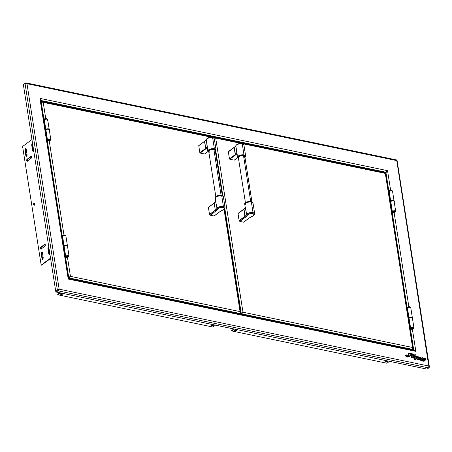 <?xml version="1.0" encoding="UTF-8"?>
<svg xmlns="http://www.w3.org/2000/svg" width="452" height="452" viewBox="0 0 452 452"><rect width="100%" height="100%" fill="white"/><g stroke="black" fill="none" stroke-linecap="round" stroke-linejoin="round"><path stroke-width="0.68" d="M26.018 148.787A1.04 0.605 -78.3 0 0 25.888 148.861L25.459 148.77A1.04 0.605 101.7 0 1 25.815 148.674A1.04 0.605 101.7 0 1 26.216 149.239L27.08 154.776A1.04 0.605 101.7 0 1 26.888 155.821A1.04 0.605 101.7 0 1 26.261 156.245A1.04 0.605 101.7 0 1 25.86 155.68L26.284 155.77A1.04 0.605 -78.3 0 0 26.487 156.222M34.538 203.202A1.04 0.605 -78.3 0 0 34.408 203.276L33.985 203.191A1.04 0.605 101.7 0 1 34.341 203.089A1.04 0.605 101.7 0 1 34.753 203.937A1.04 0.605 101.7 0 1 34.273 205.033A1.04 0.605 101.7 0 1 33.917 205.135A1.04 0.605 101.7 0 1 33.499 204.281A1.04 0.605 101.7 0 1 33.985 203.191L34.408 203.276A1.04 0.605 -78.3 0 0 33.94 204.185A1.04 0.605 -78.3 0 0 34.143 205.106M61.026 294.484A1.04 0.463 -8.9 0 1 60.608 294.195A1.04 0.463 -8.9 0 1 61.139 293.681A1.04 0.463 -8.9 0 1 62.252 293.58A1.04 0.463 -8.9 0 1 62.67 293.868A1.04 0.463 -8.9 0 1 62.139 294.376A1.04 0.463 -8.9 0 1 61.026 294.484L60.636 294.043L61.105 293.698L62.658 293.834L62.173 294.365L61.026 294.484M211.734 325.83A1.04 0.463 -8.9 0 1 211.316 325.536A1.04 0.463 -8.9 0 1 211.847 325.028A1.04 0.463 -8.9 0 1 212.954 324.92A1.04 0.463 -8.9 0 1 213.372 325.214A1.04 0.463 -8.9 0 1 212.841 325.722A1.04 0.463 -8.9 0 1 211.734 325.83L211.344 325.389L211.813 325.039L213.367 325.174L212.881 325.706L211.734 325.83M211.429 325.276A1.04 0.463 171.1 0 0 211.66 325.355A1.04 0.463 171.1 0 0 213.191 324.999M235.023 330.672A1.04 0.463 -8.9 0 1 234.605 330.378A1.04 0.463 -8.9 0 1 235.136 329.87A1.04 0.463 -8.9 0 1 236.243 329.762A1.04 0.463 -8.9 0 1 236.662 330.056A1.04 0.463 -8.9 0 1 236.13 330.565A1.04 0.463 -8.9 0 1 235.023 330.672L234.633 330.231L235.096 329.887L236.656 330.022L236.17 330.553L235.023 330.672M234.712 330.118A1.04 0.463 171.1 0 0 234.95 330.197A1.04 0.463 171.1 0 0 236.481 329.841M385.731 362.012A1.04 0.463 -8.9 0 1 385.313 361.724A1.04 0.463 -8.9 0 1 385.844 361.21A1.04 0.463 -8.9 0 1 386.952 361.108A1.04 0.463 -8.9 0 1 387.37 361.397A1.04 0.463 -8.9 0 1 386.839 361.911A1.04 0.463 -8.9 0 1 385.731 362.012L385.336 361.572L385.805 361.227L387.358 361.363L386.872 361.894L385.731 362.012M385.42 361.464A1.04 0.463 171.1 0 0 385.658 361.543A1.04 0.463 171.1 0 0 387.183 361.188M411.614 354.159A25.086 17.136 53.4 0 0 411.467 355.724A25.086 17.136 53.4 0 1 411.614 354.159M411.529 355.735A25.086 17.136 -126.6 0 1 411.682 354.085A12.56 8.582 53.4 0 0 411.004 354.933A9.322 6.373 -126.6 0 1 410.535 355.526L411.529 355.735A25.086 17.136 -126.6 0 1 411.682 354.085M424.699 360.419L425.196 360.261L423.886 358.097L423.513 359.182L423.58 358.504L424.501 357.944L425.383 358.634L425.541 359.741L424.699 360.419L424.846 360.905L423.479 361.216L416.394 358.837L415.693 358.95L415.789 359.532L415.111 359.272L414.648 359.911L414.546 356.046L414.586 359.956L414.546 356.046L413.665 355.86L413.812 357.56A2.362 1.61 53.4 0 0 414.1 357.368L414.235 357.509A4.288 2.932 -126.6 0 1 413.467 358.035L413.122 356.888A8.814 6.023 -126.6 0 1 412.06 357.679L411.523 357.385L411.523 355.91L410.416 355.684L407.749 357.057L406.032 356.391L405.698 355.419L406.116 354.741L406.337 355.933L407.557 356.555L408.653 356.515L409.992 355.622L411.405 353.82L408.907 353.504L409.032 354.995L408.246 353.6L409.043 353.052L412.343 353.843L412.128 356.922L412.343 353.843L408.416 353.181L408.964 355.04L408.388 353.21M413.67 355.735L413.653 354.142L413.67 355.735L414.524 355.916L414.608 354.95L415.224 354.419L415.32 355.018L414.942 355.074M415.077 356.029L415.32 355.018L414.896 355.249L415.507 356.244L415.1 356.159L415.156 356.781L416.315 356.278L416.546 356.911L417.23 356.481L417.586 356.797L417.043 357.566L417.032 356.961L416.535 357.233L416.563 358.481L416.026 358.56L415.987 356.707L415.156 356.894L415.122 359.001L416.524 358.645L418.156 358.956L417.761 357.459L418.721 356.752L419.27 357.17L418.298 358.193L419.496 358.6L418.507 359.074L423.479 360.973L424.253 360.973L424.315 360.334L424.27 360.956L418.507 359.074M414.97 355.052L415.32 355.018M424.236 360.978L424.157 360.402M419.552 359.165L420.157 359.481L421.168 359.074C420.213 359.741 419.75 359.594 419.778 358.634L419.846 358.589C419.818 359.549 420.281 359.696 421.23 359.029L420.219 359.436L419.62 359.114L419.863 358.577L420.823 359.074L419.648 357.594L420.857 357.227L420.981 357.843L419.868 357.317L420.801 359.108L419.914 358.628M420.965 359.306L421.433 358.978L422.219 359.843L423.535 359.317L424.315 360.334M421.219 358.69L420.094 357.487L420.976 357.848L420.094 357.611L421.428 358.809L421.835 357.775L422.886 357.679L422.993 358.3L422.179 357.894L422.089 359.001L422.66 359.402L423.513 359.182M420.761 359.125L419.835 357.346M423.445 359.193L423.852 358.125M412.128 356.922A0.435 0.294 53.4 0 0 412.145 357.074L413.122 356.769L413.156 354.419L412.608 354.328L413.653 354.142M420.936 357.865L420.083 357.492M424.524 358.25L424.129 359.413L424.575 360.131L424.959 358.832L424.524 358.25M418.772 357.131L418.258 357.741L418.772 357.131M409.557 355.984L411.405 353.82L409.591 355.961L406.212 354.86M385.742 173.252L385.957 172.63L388.889 191.354L385.957 172.63L385.742 173.252M68.89 278.601L68.212 279.053L415.846 351.357L414.687 350.238L413.749 350.114L410.54 329.627L413.749 350.114L412.557 349.373L415.156 350.95M423.88 361.233L418.196 359.306L422.462 361.018L423.936 361.204M409.834 356.182L409.54 356.413M408.388 354.136L408.438 354.424M409.162 353.334L411.405 353.876M414.196 356.069L414.185 355.577M414.557 354.831L414.913 354.65M415.456 358.939L417.767 359.131M415.823 358.888L416.213 358.877M421.524 358.007L421.829 357.871M422.185 357.843L422.801 358.057M423.62 358.295L424.524 358.295L425.066 358.865M424.524 358.295L424.835 358.532M423.846 359.939L423.987 360.238M418.343 357.764L418.247 357.306M397.065 160.437L25.414 83.253L23.363 84.643L55.743 291.393L56.167 291.483L55.743 291.393L59.15 289.167L26.973 83.688L25.029 83.411L57.404 290.161L58.839 289.399L56.167 291.483L57.828 290.252L57.404 290.161L55.743 291.393L23.363 84.643L25.029 83.411L57.404 290.161L59.15 289.167L26.973 83.688L25.431 82.97L23.787 84.332L25.787 82.846L26.973 83.688L396.613 160.567L396.223 160.081M396.658 159.985L428.79 366.041L59.15 289.167L57.901 290.331L57.98 290.805L428.767 367.922L427.106 369.154L56.314 292.037L57.98 290.805L56.314 292.037L56.24 291.568L59.15 289.167L57.98 290.805L57.901 290.331L56.24 291.568L56.314 292.037L427.106 369.154L429.01 367.6L428.79 366.041L429.055 367.453M25.787 82.846L26.21 82.942M396.794 160.726L428.79 366.041L59.15 289.167L57.98 290.805L428.767 367.922L428.79 366.041L429.383 366.815L429.168 367.482M429.383 366.815L429.383 367.193M234.351 329.067L231.786 330.966L231.712 330.491L233.791 328.949L231.712 330.491L231.786 330.966L386.929 363.233L231.786 330.966L234.351 329.067M389.488 361.329L386.929 363.233L389.488 361.329M59.8 292.76L57.715 294.308L57.788 294.777L60.353 292.879L57.788 294.777L57.715 294.308L59.8 292.76M212.932 327.045L57.788 294.777L212.932 327.045L215.497 325.146L212.932 327.045M40.618 99.83L39.917 98.372L68.212 279.053L68.687 278.754L68.212 279.053L415.846 351.357L413.439 350.453L68.873 278.794M62.568 293.546L60.952 294.015A1.04 0.463 171.1 0 0 62.483 293.659M213.276 324.886L212.429 325.344L211.389 325.254M236.56 329.734L235.718 330.186L234.678 330.096M387.268 361.075L386.42 361.532L385.386 361.442M414.467 350.475L415.846 351.357L412.343 328.999L415.846 351.357M39.917 98.372L40.759 100.434L385.511 172.133L387.55 170.675L390.601 190.151L387.55 170.675L39.917 98.372L40.838 99.593L40.759 100.434L385.511 172.133L383.844 172.461L385.511 172.133L387.55 170.675L39.917 98.372L68.212 279.053L68.478 278.144M22.6 146.476L31.962 139.532L22.6 146.476L41.172 265.07L41.595 265.16L50.59 258.487L41.595 265.16M50.534 258.126L41.172 265.07L50.534 258.126M42.742 259.589L41.595 253.538L42.465 259.069L42.036 258.985L41.172 253.448L41.595 253.538L42.307 252.058M27.08 154.776L26.617 156.149L26.143 156.2L25.86 155.68L24.996 150.149L25.419 150.233L26.284 155.77L25.86 155.68L24.984 149.759L25.459 148.77L25.888 148.861A1.04 0.605 -78.3 0 0 25.419 150.233L24.996 150.149A1.04 0.605 101.7 0 1 25.459 148.77L25.933 148.719L26.216 149.239M44.533 244.436A1.04 0.605 101.7 0 1 44.889 244.334A1.04 0.605 101.7 0 1 45.307 245.182A1.04 0.605 101.7 0 1 44.821 246.278L41.155 249.001A1.04 0.605 101.7 0 1 40.799 249.097A1.04 0.605 101.7 0 1 40.386 248.25A1.04 0.605 101.7 0 1 40.866 247.154L44.533 244.436L45.008 244.385L45.29 244.905L44.821 246.278L41.155 249.001L40.68 249.052L40.397 248.532L40.646 247.397L44.533 244.436M45.087 244.447A1.04 0.605 -78.3 0 0 44.957 244.521L41.29 247.244A1.04 0.605 -78.3 0 0 40.827 248.148A1.04 0.605 -78.3 0 0 41.025 249.075M30.764 156.505A1.04 0.605 101.7 0 1 31.12 156.403A1.04 0.605 101.7 0 1 31.538 157.256A1.04 0.605 101.7 0 1 31.052 158.347L27.386 161.07A1.04 0.605 101.7 0 1 27.03 161.166A1.04 0.605 101.7 0 1 26.617 160.319A1.04 0.605 101.7 0 1 27.097 159.223L30.764 156.505L31.239 156.454L31.521 156.974L31.052 158.347L27.386 161.07L26.911 161.121L26.628 160.601L26.877 159.466L30.764 156.505M31.318 156.516A1.04 0.605 -78.3 0 0 31.188 156.595L27.521 159.313A1.04 0.605 -78.3 0 0 27.058 160.217A1.04 0.605 -78.3 0 0 27.256 161.144M49.471 254.606L48.319 248.549L49.189 254.086L48.759 253.996L47.895 248.459L48.319 248.549L49.031 247.069M68.241 278.262L40.448 100.773M33.29 151.301L32.143 145.245L32.855 143.77M27.335 161.206L27.301 159.556L31.437 156.488M41.109 249.137L41.07 247.487L45.206 244.419M26.566 156.29L25.419 150.233L26.131 148.759M34.222 205.174L34.019 203.869L34.651 203.174M32.143 145.245L33.013 150.782L32.584 150.691L31.719 145.16L32.143 145.245M33.702 150.652A1.04 0.605 101.7 0 1 32.985 151.262A1.04 0.605 101.7 0 1 32.584 150.691L33.013 150.782A1.04 0.605 -78.3 0 0 33.211 151.234M33.73 150.572L33.098 151.267L32.584 150.691L31.708 144.77L32.182 143.781L32.657 143.73M49.906 253.871L49.274 254.566L48.759 253.996L47.884 248.075L48.138 247.329L48.839 247.035M34.273 205.033L33.617 204.886L33.504 204.18L34.228 203.084L34.747 204.044L34.273 205.033M42.392 252.544L43.262 258.075L42.55 259.555L42.036 258.985L41.16 253.063L41.635 252.075L42.109 252.024L42.392 252.544M385.957 172.63L387.053 171.494M40.16 99.022L40.686 99.965L40.494 99.338M418.128 359.351L418.654 359.21M392.161 212.254L392.212 212.598L392.161 212.254M392.291 213.09L407.133 307.885L392.291 213.09M410.41 328.79L410.461 329.135L410.41 328.79M408.851 306.682L394.093 212.463L408.851 306.682M414.829 355.295L415.252 355.069M415.162 354.464L414.541 354.995L414.456 355.961M412.608 354.357L413.088 354.47L413.06 356.82M408.309 354.063L409.083 355.006M408.845 353.549L411.343 353.865M410.823 354.521L409.478 356.04M406.054 354.786L405.636 355.47L405.969 356.436L406.817 356.978L407.687 357.108L409.907 356.142M410.365 355.735L411.456 355.961L411.41 357.21L411.998 357.73A8.814 6.023 53.4 0 0 412.586 357.357M413.06 356.939L413.405 358.086A4.288 2.932 53.4 0 0 413.908 357.798M413.665 355.922L414.478 356.091L414.586 359.956M415.049 359.323L415.795 359.515M415.687 358.95L418.445 359.436L422.71 361.125L424.072 361.25L424.846 360.809M423.869 358.108L423.445 359.233M422.117 357.939L422.925 358.346L423.01 357.995M422.078 357.685L421.422 358.837M420.021 357.543L420.456 357.549M420.23 357.204L419.586 357.639M419.857 358.17L420.224 358.487M421.241 359.012L422.462 359.877L423.473 359.363L424.247 360.38L424.185 361.018M418.445 359.12L419.405 358.583M418.202 358.046L419.106 357.413M418.354 356.814L417.671 357.662L418.089 359.007M415.699 358.758L415.055 359.052M415.156 356.922L415.925 356.786L415.964 358.606L416.495 358.492M416.473 357.283L416.891 357.007L417.032 357.56M417.258 356.532L416.478 356.961M415.111 356.227L415.428 356.227M40.759 100.434L41.245 101.802L40.759 100.434M424.298 358.408L424.874 358.696L424.507 360.176M418.247 357.362L418.36 357.735M50.81 139.64L49.268 129.803A1.887 0.842 171.1 0 0 47.923 129.215A1.887 0.842 171.1 0 0 45.895 129.78L47.432 139.617A1.887 0.842 -8.9 0 1 49.46 139.052A1.887 0.842 -8.9 0 1 50.81 139.64A1.887 0.842 -8.9 0 1 50.449 140.244A1.887 0.842 -8.9 0 1 48.844 140.792L47.155 141.549M49.601 140.25L49.929 139.589L48.652 139.487L47.878 139.934L48.155 140.38L47.601 140.691A1.887 0.842 -8.9 0 1 47.076 140.222A1.887 0.842 -8.9 0 1 47.432 139.617L45.895 129.78A1.887 0.842 171.1 0 0 45.533 130.385L47.076 140.222L47.432 139.617L48.658 139.126L50.048 139.109L50.794 139.572L50.449 140.244L48.844 140.792M47.601 140.691L47.076 140.222M46.997 141.08L48.884 140.436M47.076 141.024A2.226 0.989 -8.9 0 1 48.358 140.521M69.06 256.177L67.517 246.334A1.887 0.842 171.1 0 0 66.173 245.747A1.887 0.842 171.1 0 0 64.139 246.317L65.681 256.154A1.887 0.842 -8.9 0 1 67.71 255.589A1.887 0.842 -8.9 0 1 69.06 256.177A1.887 0.842 -8.9 0 1 68.698 256.781A1.887 0.842 -8.9 0 1 67.094 257.324L65.404 258.086M67.851 256.787L68.179 256.126L66.902 256.024L66.128 256.47L66.399 256.911L65.851 257.228A1.887 0.842 -8.9 0 1 65.325 256.759A1.887 0.842 -8.9 0 1 65.681 256.154L64.139 246.317A1.887 0.842 171.1 0 0 63.783 246.922L65.325 256.759L65.681 256.154L66.907 255.662L68.297 255.646L69.043 256.109L68.698 256.781L67.094 257.324M65.851 257.228L65.325 256.759M65.246 257.612L67.133 256.973M66.981 256.001L66.981 256.001A0.989 0.441 171.1 0 0 66.235 256.646A0.989 0.441 171.1 0 0 66.382 256.77M65.32 257.561A2.226 0.989 -8.9 0 1 66.614 257.052M412.732 328.514L413.066 327.853L411.772 327.751L410.732 328.954A1.887 0.842 -8.9 0 1 410.207 328.485A1.887 0.842 -8.9 0 1 410.569 327.881A1.887 0.842 -8.9 0 1 412.597 327.316A1.887 0.842 -8.9 0 1 413.942 327.903A1.887 0.842 -8.9 0 1 413.58 328.508A1.887 0.842 -8.9 0 1 411.981 329.05L410.749 329.468A1.446 0.644 -8.9 0 1 411.981 329.05L413.58 328.508L413.925 327.836L412.523 327.316L410.569 327.881L409.026 318.038L410.569 327.881L410.207 328.485L408.664 318.649A1.887 0.842 171.1 0 1 409.026 318.038A1.887 0.842 171.1 0 1 411.054 317.473A1.887 0.842 171.1 0 1 412.399 318.061L413.942 327.903M410.732 328.954L410.207 328.485M410.749 329.468L410.286 329.813M410.128 329.338L412.021 328.7M394.483 211.977L394.816 211.316L393.528 211.214L392.765 211.66L393.037 212.107L392.483 212.417A1.887 0.842 -8.9 0 1 391.957 211.948A1.887 0.842 -8.9 0 1 392.319 211.344A1.887 0.842 -8.9 0 1 394.347 210.779A1.887 0.842 -8.9 0 1 395.692 211.367A1.887 0.842 -8.9 0 1 395.336 211.971A1.887 0.842 -8.9 0 1 393.732 212.519L392.5 212.932A1.446 0.644 -8.9 0 1 393.732 212.519L395.336 211.971L395.675 211.299L394.274 210.779L392.319 211.344L390.777 201.507L392.319 211.344L391.957 211.948L390.415 202.112A1.887 0.842 171.1 0 1 390.777 201.507A1.887 0.842 171.1 0 1 392.805 200.942A1.887 0.842 171.1 0 1 394.15 201.53L395.692 211.367M394.692 211.7A0.989 0.441 171.1 0 0 394.788 211.542A0.989 0.441 171.1 0 0 394.398 211.18L394.37 211.53A0.859 0.384 -8.9 0 1 394.709 211.847A0.859 0.384 -8.9 0 1 393.359 212.276A0.859 0.384 -8.9 0 1 393.042 212.107L392.483 212.417L391.957 211.948M392.5 212.932L392.042 213.276M391.884 212.807L393.771 212.163M68.506 277.884L69.128 277.426L68.698 277.336L65.653 257.9L68.698 277.336L70.444 276.341L69.275 277.98L70.444 276.341L240.057 311.614L240.035 313.496L240.362 312.643L224.051 209.389L240.057 311.614L240.639 312.343L240.515 312.987L240.012 312.965M240.441 313.055L240.362 312.552L240.441 313.055M240.311 312.253L240.238 311.761L240.311 312.253M240.639 312.343L240.656 312.733M213.237 137.374L212.807 137.594L212.852 136.939M240.035 313.496L69.275 277.98L69.201 277.511L69.275 277.98L68.455 278.585L69.275 277.98L240.035 313.496L239.323 314.021M70.218 276.511L68.698 277.336L69.128 277.426L70.444 276.341L68.523 278.008M212.4 137.024L212.79 137.504L43.183 102.231L41.64 101.508L41.714 101.982L41.64 101.508L42.03 101.389L43.183 102.231L42.194 101.802L41.234 101.949L44.002 119.627L41.234 101.949L212.79 137.504M47.409 141.363L62.252 236.159L47.409 141.363M70.444 276.341L67.461 257.273L70.444 276.341L240.057 311.614M63.964 234.955L49.211 140.736L63.964 234.955M45.72 118.424L43.183 102.231L45.72 118.424M69.128 277.426L70.133 276.573M42.03 101.389L42.465 101.508M41.64 101.508L40.962 102.011L41.64 101.508M49.805 139.979A0.989 0.441 171.1 0 0 49.906 139.815A0.989 0.441 171.1 0 0 49.511 139.453L49.483 139.804A0.859 0.384 -8.9 0 1 49.827 140.12A0.859 0.384 -8.9 0 1 48.477 140.549A0.859 0.384 -8.9 0 1 48.155 140.38A0.859 0.384 -8.9 0 1 48.5 139.917A0.859 0.384 -8.9 0 1 49.483 139.804L49.511 139.453A0.989 0.441 171.1 0 0 48.381 139.583A0.989 0.441 171.1 0 0 47.985 140.114A0.989 0.441 171.1 0 0 48.132 140.239M48.477 140.549L49.822 140.013L48.539 139.9L48.149 140.188L48.477 140.549M47.59 119.3A1.864 0.831 171.1 0 0 46.861 118.865L46.884 119.085M46.867 119.125L46.324 118.458A2.091 1.209 101.7 0 1 46.861 118.865A1.864 0.831 -8.9 0 1 47.522 119.192L46.324 118.458C44.929 118.441 44.138 118.87 43.951 119.752L46.861 118.865A1.864 0.831 171.1 0 0 43.991 119.673M43.929 119.825L43.946 120.159M49.082 129.255A1.887 0.842 -8.9 0 1 49.223 129.504A1.887 0.842 -8.9 0 1 49.217 129.656M49.223 129.504L47.68 119.667A1.887 0.842 171.1 0 0 46.336 119.079A1.887 0.842 171.1 0 0 44.307 119.644L45.816 129.289L44.307 119.644A1.887 0.842 171.1 0 0 43.946 120.255L44.55 119.492L46.262 119.079L47.573 119.452L47.324 120.272M45.539 130.232A1.887 0.842 -8.9 0 1 45.488 130.091A1.887 0.842 -8.9 0 1 45.545 129.809M45.607 118.656A2.091 1.209 101.7 0 1 46.324 118.458M44.471 120.718L43.946 120.249L45.488 130.091M43.872 121.108L44.273 120.865M68.054 256.504A0.989 0.441 171.1 0 0 68.156 256.346A0.989 0.441 171.1 0 0 67.76 255.985L67.732 256.335A0.859 0.384 -8.9 0 1 68.077 256.651A0.859 0.384 -8.9 0 1 66.721 257.081A0.859 0.384 -8.9 0 1 66.404 256.911A0.859 0.384 -8.9 0 1 66.749 256.448A0.859 0.384 -8.9 0 1 67.732 256.335L67.76 255.985A0.989 0.441 171.1 0 0 67.241 255.962M66.721 257.081L68.071 256.544L66.789 256.431L66.382 256.872L66.721 257.081M67.472 246.035L65.93 236.198A1.887 0.842 171.1 0 0 64.585 235.611A1.887 0.842 171.1 0 0 62.551 236.176L64.065 245.82L62.551 236.176A1.887 0.842 171.1 0 0 62.195 236.78L63.738 246.622M65.834 235.831A1.864 0.831 171.1 0 0 65.111 235.396L65.128 235.616M65.116 235.656L64.574 234.989A2.091 1.209 101.7 0 1 65.111 235.396A1.864 0.831 -8.9 0 1 65.772 235.724L64.574 234.989C63.178 234.972 62.387 235.402 62.201 236.283L65.111 235.396A1.864 0.831 171.1 0 0 62.24 236.204M62.178 236.356L62.19 236.69M63.856 235.187A2.091 1.209 101.7 0 1 64.574 234.989M412.845 348.91L412.58 347.492L242.973 312.219L241.797 313.863L241.724 313.389L242.973 312.219L215.706 138.109L214.146 137.674L213.547 137.99L213.807 138.154L213.756 137.832M240.385 314.242L241.65 313.304L239.961 314.157L242.973 312.219L215.706 138.109L385.313 173.387L384.923 172.901M215.802 150.866L222.842 195.84L215.802 150.866M224.83 208.547L241.221 313.219L224.83 208.547M214.208 137.662L213.434 137.928M215.706 138.109L214.163 137.391L214.519 137.267L215.706 138.109L385.313 173.387L385.364 172.805M214.519 137.267L214.937 137.363M241.594 312.965L241.65 313.304L242.656 312.451M385.499 173.545L412.58 347.492L242.973 312.219L241.797 313.863L412.557 349.373L412.964 348.933L412.58 347.492L413.173 348.272L412.964 348.933M241.085 314.389L241.797 313.863L412.557 349.373L411.845 349.904L412.557 349.373L412.58 347.492L385.313 173.387L385.771 173.257L390.189 201.445M413.173 348.272L413.173 348.645M392.873 211.841L393.042 212.107A0.859 0.384 -8.9 0 1 393.381 211.643A0.859 0.384 -8.9 0 1 394.37 211.53L394.398 211.18A0.989 0.441 171.1 0 0 393.263 211.31A0.989 0.441 171.1 0 0 392.873 211.841A0.989 0.441 171.1 0 0 393.014 211.965M393.359 212.276L394.709 211.739L393.421 211.626L393.02 212.067L393.359 212.276M392.472 191.026A1.864 0.831 171.1 0 0 391.748 190.591L391.765 190.812M391.754 190.851L391.206 190.185A2.091 1.209 101.7 0 1 391.748 190.591A1.864 0.831 -8.9 0 1 392.409 190.919L391.206 190.185C389.81 190.168 389.019 190.597 388.839 191.478L391.748 190.591A1.864 0.831 171.1 0 0 388.873 191.399M388.816 191.552L388.827 191.885M393.963 200.982A1.887 0.842 -8.9 0 1 394.104 201.23A1.887 0.842 -8.9 0 1 394.099 201.383M394.104 201.23L392.568 191.394A1.887 0.842 171.1 0 0 391.217 190.806A1.887 0.842 171.1 0 0 389.189 191.371L390.697 201.016L389.189 191.371A1.887 0.842 171.1 0 0 388.833 191.976L389.438 191.219L391.144 190.806L392.455 191.179L392.206 191.998M390.426 201.959A1.887 0.842 -8.9 0 1 390.37 201.818A1.887 0.842 -8.9 0 1 390.432 201.53M390.494 190.382A2.091 1.209 101.7 0 1 391.206 190.185M389.358 192.445L388.833 191.976L390.37 201.818M388.754 192.834L389.155 192.592M412.936 328.231A0.989 0.441 171.1 0 0 413.038 328.073A0.989 0.441 171.1 0 0 412.648 327.711L412.619 328.062A0.859 0.384 -8.9 0 1 412.958 328.378A0.859 0.384 -8.9 0 1 411.608 328.807A0.859 0.384 -8.9 0 1 411.286 328.638A0.859 0.384 -8.9 0 1 411.631 328.175A0.859 0.384 -8.9 0 1 412.619 328.062L412.648 327.711A0.989 0.441 171.1 0 0 412.122 327.689M411.874 327.728A0.989 0.441 171.1 0 0 411.117 328.372A0.989 0.441 171.1 0 0 411.263 328.497M411.608 328.807L412.958 328.271L411.67 328.158L411.269 328.598L411.608 328.807M412.354 317.762L410.811 307.925A1.887 0.842 171.1 0 0 409.467 307.337A1.887 0.842 171.1 0 0 407.438 307.902L408.947 317.547L407.438 307.902A1.887 0.842 171.1 0 0 407.077 308.507L408.619 318.349M410.721 307.552A1.864 0.831 171.1 0 0 409.998 307.117L410.015 307.343M409.998 307.383L409.455 306.716A2.091 1.209 101.7 0 1 409.998 307.117A1.864 0.831 -8.9 0 1 410.653 307.445L409.455 306.716C408.06 306.699 407.269 307.128 407.082 308.004L409.998 307.117A1.864 0.831 171.1 0 0 407.122 307.931M407.06 308.083L407.077 308.417M408.744 306.914A2.091 1.209 101.7 0 1 409.455 306.716M394.184 201.728A2.203 0.977 171.1 0 0 394.415 201.185A2.203 0.977 171.1 0 0 393.528 200.569L393.573 200.863A2.203 0.977 -8.9 0 1 394.46 201.479A2.203 0.977 -8.9 0 1 394.229 202.021M390.63 202.394L390.121 201.552L391.907 200.586L394.104 200.778L394.415 201.298L393.997 201.891M390.494 202.609A2.203 0.977 -8.9 0 1 390.11 202.163A2.203 0.977 -8.9 0 1 391.234 201.083A2.203 0.977 -8.9 0 1 393.573 200.863L393.528 200.569A2.203 0.977 171.1 0 0 391.189 200.79A2.203 0.977 171.1 0 0 390.065 201.863A2.203 0.977 171.1 0 0 390.449 202.31M412.659 317.863A2.203 0.977 171.1 0 0 412.659 317.716A2.203 0.977 171.1 0 0 411.71 317.084L411.761 317.377A2.203 0.977 -8.9 0 1 412.71 318.01A2.203 0.977 -8.9 0 1 412.478 318.553M408.981 319.236L408.393 318.801L408.523 318.214L410.122 317.428L412.354 317.581L412.716 318.084L412.337 318.677M408.744 319.14A2.203 0.977 -8.9 0 1 408.359 318.688A2.203 0.977 -8.9 0 1 409.444 317.632A2.203 0.977 -8.9 0 1 411.761 317.377L411.71 317.084A2.203 0.977 171.1 0 0 409.399 317.332A2.203 0.977 171.1 0 0 408.314 318.394A2.203 0.977 171.1 0 0 408.359 318.541M49.296 130.001A2.203 0.977 171.1 0 0 49.528 129.458A2.203 0.977 171.1 0 0 47.477 128.797L47.522 129.091A2.203 0.977 -8.9 0 1 49.573 129.752A2.203 0.977 -8.9 0 1 49.347 130.295M49.099 130.17L49.534 129.583M49.511 129.391L48.663 128.843L46.629 128.956L45.245 129.814L45.731 130.662M45.612 130.882A2.203 0.977 -8.9 0 1 45.228 130.436A2.203 0.977 -8.9 0 1 47.522 129.091L47.477 128.797A2.203 0.977 171.1 0 0 45.177 130.136A2.203 0.977 171.1 0 0 45.567 130.588M67.777 246.142A2.203 0.977 171.1 0 0 67.777 245.99A2.203 0.977 171.1 0 0 65.721 245.329L65.766 245.622A2.203 0.977 -8.9 0 1 67.823 246.283A2.203 0.977 -8.9 0 1 67.591 246.826M67.393 247.001L67.704 246.041L65.766 245.622L63.681 246.442L63.489 247.035L64.026 247.487M63.862 247.413A2.203 0.977 -8.9 0 1 63.472 246.962A2.203 0.977 -8.9 0 1 65.766 245.622L65.721 245.329A2.203 0.977 171.1 0 0 63.427 246.668A2.203 0.977 171.1 0 0 63.478 246.815M221.068 195.224L213.892 149.414L221.068 195.224M214.141 138.51A4.119 1.831 171.1 0 0 213.643 138.046A4.119 1.831 171.1 0 0 212.598 137.668A4.119 1.831 -8.9 0 1 213.576 138.007L213.005 137.69A3.526 1.565 171.1 0 0 212.169 137.402L212.598 137.668A4.119 1.831 171.1 0 0 206.558 139.069A4.119 1.831 171.1 0 0 206.236 139.487L207.236 147.442M212.649 137.753A4.17 1.853 171.1 0 0 206.208 139.595L207.304 146.606L207.366 148.103L206.982 147.872L207.304 146.606A10.424 4.633 -8.9 0 1 205.626 148.409L204.53 141.403L198.744 145.697L199.84 152.703L205.626 148.409L199.84 152.703L200.168 153.07L205.954 148.776L204.53 141.403A10.424 4.633 171.1 0 0 206.208 139.595L205.536 140.442A10.475 4.656 -8.9 0 1 204.553 141.301L198.767 145.595L204.53 141.403A10.424 4.633 171.1 0 0 206.208 139.595A4.17 1.853 -8.9 0 1 212.649 137.753L214.372 148.759L212.649 137.753A4.17 1.853 -8.9 0 1 214.321 138.939A4.17 1.853 171.1 0 0 212.649 137.753M207.366 148.103L207.807 151.217A4.17 1.853 -8.9 0 1 209.937 149.183A4.17 1.853 -8.9 0 1 214.372 148.759L210.609 148.962L207.807 151.217L208.88 152.352M208.864 152.245L209.671 149.804L214.214 149.216L214.372 148.759L214.214 149.216L215.717 150.149L215.022 151.51M207.604 148.459L206.982 147.872A10.769 4.786 -8.9 0 1 205.954 148.776L200.168 153.07L204.603 153.991L207.909 151.539L204.835 153.821M209.18 152.386L208.231 151.606L208.299 150.928L209.417 149.934L211.4 149.256L214.214 149.216L215.35 151.228M215.192 150.832L215.254 150.239L214.423 149.561L211.474 149.454L208.971 150.618L208.858 151.782M215.367 151.335L216.045 149.928L214.372 148.759A4.17 1.853 -8.9 0 1 216.045 149.928L214.321 138.922L213.576 138.007M206.208 139.544A10.475 4.656 -8.9 0 1 205.536 140.442A10.475 4.656 -8.9 0 1 204.553 141.301L204.948 140.877A11.068 4.921 171.1 0 0 205.745 140.205A11.068 4.921 171.1 0 1 204.948 140.877L205.982 139.967M206.999 138.6A3.526 1.565 -8.9 0 1 212.169 137.402A3.526 1.565 -8.9 0 1 213.067 137.724M206.236 139.487A4.119 1.831 -8.9 0 1 206.513 139.114A4.119 1.831 -8.9 0 1 212.598 137.668L212.169 137.402A3.526 1.565 171.1 0 0 206.959 138.64C208.813 137.284 210.83 136.967 213.005 137.69M216.175 198.942L215.124 197.948L217.932 195.693L221.559 195.304L223.361 196.66A4.17 1.853 171.1 0 0 221.689 195.49L223.412 206.496A4.17 1.853 171.1 0 0 216.971 208.338L217.689 208.965A3.526 1.565 -8.9 0 1 223.135 207.406L223.401 206.626A4.119 1.831 171.1 0 0 217.033 208.445A4.119 1.831 -8.9 0 1 223.401 206.626A4.119 1.831 -8.9 0 1 224.706 208.711M215.745 201.598L216.971 208.338A10.424 4.633 -8.9 0 1 215.293 210.146L215.355 210.259A10.475 4.656 171.1 0 0 217.033 208.445L216.971 208.338A4.17 1.853 -8.9 0 1 223.412 206.496A4.17 1.853 -8.9 0 1 225.085 207.66A4.17 1.853 171.1 0 0 223.412 206.496L221.689 195.49A4.17 1.853 171.1 0 0 217.254 195.914A4.17 1.853 171.1 0 0 215.124 197.948L215.666 201.422L214.197 203.134A10.424 4.633 171.1 0 0 215.875 201.332L215.457 201.982M214.429 202.886L208.412 207.428L214.271 202.914M215.677 201.366L216.971 208.338A10.424 4.633 -8.9 0 1 215.293 210.146L214.197 203.134L208.412 207.428L209.508 214.44L215.293 210.146L214.197 203.134A10.424 4.633 171.1 0 0 215.875 201.332L215.519 201.773M222.435 195.705L221.988 195.49M219.847 211.728L213.994 216.028L219.779 211.734L224.311 209.005L224.107 207.943L223.068 207.508L219.209 207.948L216.016 210.948L210.225 215.242L214.073 216.011L219.858 211.717A11.068 4.921 -8.9 0 1 222.909 210.056A3.526 1.565 171.1 0 0 224.248 209.191A3.526 1.565 171.1 0 0 223.135 207.406L223.401 206.626A4.119 1.831 171.1 0 1 224.655 208.762L225.085 207.66L223.361 196.66L221.553 195.304L220.101 195.219L217.237 195.772L215.768 196.699M221.435 195.332L215.672 196.812M214.073 216.011L219.87 211.711M222.892 210.067L222.853 210.061A3.401 1.514 -8.9 0 0 223.068 207.508A3.401 1.514 -8.9 0 0 217.813 209.01A11.187 4.972 171.1 0 1 216.016 210.948L210.123 215.18L209.564 214.553L215.355 210.259L215.909 210.886A11.068 4.921 -8.9 0 0 217.689 208.965A11.068 4.921 -8.9 0 1 215.909 210.886L215.355 210.259A10.475 4.656 171.1 0 0 217.033 208.445L217.689 208.965A3.526 1.565 171.1 0 1 223.135 207.406A3.526 1.565 -8.9 0 1 224.209 209.236A3.526 1.565 -8.9 0 1 222.909 210.056L224.655 208.762M215.293 210.146L209.564 214.553L215.293 210.146M250.685 201.383L243.509 155.573L250.685 201.383M243.758 144.668A4.119 1.831 171.1 0 0 243.266 144.205A4.119 1.831 171.1 0 0 242.221 143.826A4.119 1.831 -8.9 0 1 243.193 144.165L242.622 143.849A3.526 1.565 171.1 0 0 241.792 143.561L242.221 143.826A4.119 1.831 171.1 0 0 236.176 145.228A4.119 1.831 171.1 0 0 235.854 145.646L236.854 153.607M242.266 143.911A4.17 1.853 171.1 0 0 235.825 145.759A4.17 1.853 -8.9 0 1 242.266 143.911A4.17 1.853 -8.9 0 1 243.944 145.098A4.17 1.853 171.1 0 0 242.266 143.911L243.99 154.917L242.266 143.911M236.984 154.262L236.599 154.03L236.921 152.765L237.424 157.375A4.17 1.853 -8.9 0 1 239.554 155.341A4.17 1.853 -8.9 0 1 243.99 154.917L240.232 155.121L237.424 157.375L238.503 158.511M238.486 158.403L239.294 155.963L243.831 155.375L243.99 154.917L243.831 155.375L245.334 156.313L244.639 157.675M235.249 154.573L229.458 158.867L229.785 159.228L235.571 154.934L234.147 147.561A10.424 4.633 171.1 0 0 235.825 145.759L236.921 152.765A10.424 4.633 -8.9 0 1 235.249 154.573L234.147 147.561L228.362 151.855L229.458 158.867L235.249 154.573M237.221 154.618L236.599 154.03A10.769 4.786 -8.9 0 1 235.571 154.934L229.785 159.228L234.221 160.155L237.526 157.697L234.452 159.98M238.797 158.545L238.034 158.07L237.916 157.087L239.04 156.093L241.023 155.415L243.831 155.375L244.973 157.392M244.814 156.997L244.43 155.906L241.741 155.516L238.922 156.482L238.277 157.386L238.475 157.94M244.984 157.494L245.662 156.087L243.99 154.917A4.17 1.853 -8.9 0 1 245.662 156.087L243.939 145.081L243.193 144.165M235.825 145.702A10.475 4.656 -8.9 0 1 235.159 146.601A10.475 4.656 -8.9 0 1 234.176 147.465L228.774 151.33L234.565 147.036A11.068 4.921 171.1 0 0 235.368 146.363M234.656 147.013L235.735 146.058M235.854 145.646A4.119 1.831 -8.9 0 1 236.13 145.273A4.119 1.831 -8.9 0 1 242.221 143.826L241.792 143.561A3.526 1.565 171.1 0 0 236.577 144.798C238.43 143.442 240.447 143.126 242.622 143.849M236.616 144.759A3.526 1.565 -8.9 0 1 241.792 143.561A3.526 1.565 -8.9 0 1 242.684 143.883M238.26 213.338L243.814 209.299A10.424 4.633 171.1 0 0 245.492 207.491L246.589 214.497L247.306 215.129A3.526 1.565 -8.9 0 1 252.753 213.57L253.018 212.785A4.119 1.831 171.1 0 0 246.656 214.604A4.119 1.831 -8.9 0 1 253.018 212.785A4.119 1.831 -8.9 0 1 254.323 214.869M245.363 207.756L246.589 214.497A4.17 1.853 -8.9 0 1 253.03 212.655A4.17 1.853 -8.9 0 1 254.702 213.824L252.979 202.818A4.17 1.853 171.1 0 0 251.306 201.648L253.03 212.655L251.306 201.648L252.979 202.818L251.176 201.462L246.86 201.886C245.086 202.778 244.379 203.519 244.741 204.106L247.549 201.852L251.306 201.648A4.17 1.853 171.1 0 0 246.871 202.072A4.17 1.853 171.1 0 0 244.741 204.106L245.238 207.767M252.47 216.22L252.532 216.214A3.526 1.565 171.1 0 0 253.871 215.35A3.526 1.565 171.1 0 0 252.753 213.57A3.526 1.565 171.1 0 0 247.306 215.129L247.43 215.169A3.401 1.514 -8.9 0 1 252.685 213.666A3.401 1.514 -8.9 0 1 252.47 216.22A11.187 4.972 171.1 0 0 249.397 217.892L249.493 217.87A11.068 4.921 -8.9 0 1 252.532 216.214L254.058 214.785L253.284 213.847L250.363 213.666L248.204 214.423L245.634 217.113L239.842 221.407L243.611 222.186L249.397 217.892L252.47 216.22M243.826 222.028L249.464 217.887L253.826 215.395A3.526 1.565 -8.9 0 1 252.532 216.214M245.492 207.491L245.074 208.14L245.492 207.491M254.708 213.841A4.17 1.853 171.1 0 0 253.03 212.655A4.17 1.853 171.1 0 0 246.589 214.497A10.424 4.633 -8.9 0 1 244.916 216.305L243.814 209.299L238.029 213.593L239.125 220.599L244.916 216.305L244.046 209.044A10.769 4.786 171.1 0 0 244.922 208.299M252.052 201.863L251.606 201.648M245.289 202.971L251.058 201.496L248.244 201.53L245.385 202.858M245.798 205.101L244.741 204.106M246.656 214.604L246.589 214.497A10.424 4.633 -8.9 0 1 244.916 216.305L244.973 216.423A10.475 4.656 171.1 0 0 246.656 214.604L247.306 215.129A11.068 4.921 -8.9 0 1 245.526 217.045L244.973 216.423A10.475 4.656 171.1 0 0 246.656 214.604M254.273 214.92A4.119 1.831 171.1 0 0 253.018 212.785L252.753 213.57A3.526 1.565 -8.9 0 1 253.826 215.395L254.702 213.824M249.493 217.87A11.068 4.921 -8.9 0 1 252.487 216.231M239.842 221.407L245.634 217.113L239.842 221.407M239.181 220.717L244.973 216.423L245.526 217.045L239.741 221.339L239.181 220.717L244.916 216.305L239.181 220.717M33.917 205.135L34.341 205.219M60.608 294.195L60.534 293.721M211.316 325.536L211.242 325.061M234.605 330.378L234.531 329.909M385.313 361.724L385.24 361.25M396.585 159.94L25.979 82.863M397.071 160.449L429.4 366.9M396.856 160.477L396.54 160.533M387.37 361.397L387.296 360.928M236.662 330.056L236.588 329.581M213.372 325.214L213.299 324.739M62.67 293.868L62.596 293.399M414.128 350.379L68.907 278.579M68.557 278.212L63.721 247.323M63.551 246.25L45.471 130.792M45.302 129.718L40.646 99.965M26.261 156.245L26.685 156.335M40.799 249.097L41.222 249.188M27.03 161.166L27.453 161.257M32.985 151.262L33.408 151.347M240.667 312.473L224.458 208.971M222.361 195.552L215.429 151.284M42.189 101.406L212.762 136.877M49.906 139.815L49.827 140.12M47.658 119.582L47.522 119.192M68.156 256.346L68.077 256.651M65.902 236.108L65.772 235.724M214.711 137.284L385.29 172.76M385.562 173.297L385.24 173.353M413.19 348.356L408.602 319.05M408.433 317.976L390.353 202.519M394.788 211.542L394.709 211.847M392.539 191.309L392.409 190.919M413.038 328.073L412.958 328.378M410.789 307.835L410.653 307.445M394.46 201.479L394.415 201.185M390.11 202.163L390.065 201.863M412.71 318.01L412.659 317.716M408.359 318.688L408.314 318.394M49.528 129.458L49.573 129.752M45.177 130.136L45.228 130.436M67.777 245.99L67.823 246.283M63.427 246.668L63.472 246.962M215.802 196.535L208.683 151.098M222.288 195.524L215.169 150.081M207.943 151.601L204.762 153.962M206.219 139.515L206.959 138.64M221.553 195.304L217.242 195.722C215.468 196.62 214.762 197.36 215.124 197.948M245.419 202.699L238.306 157.256M251.905 201.682L244.792 156.239M235.837 145.674L236.577 144.798M237.56 157.765L234.379 160.121M235.605 146.126L235.159 146.601M243.888 209.078L238.097 213.367"/></g></svg>
